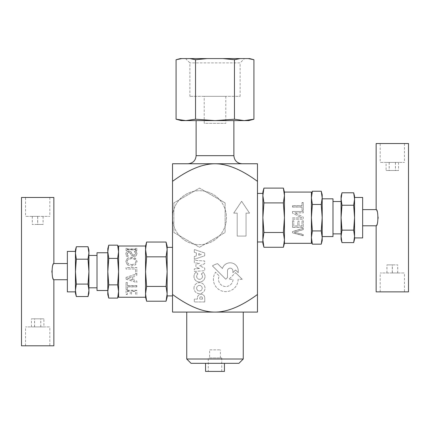 <?xml version="1.0" encoding="UTF-8"?>
<svg xmlns="http://www.w3.org/2000/svg" width="430" height="430" viewBox="0 0 430 430"><rect width="100%" height="100%" fill="white"/><g stroke="black" fill="none" stroke-linecap="round" stroke-linejoin="round"><path stroke-width="0.32" stroke-dasharray="2.15 1.61" d="M241.966 163.76L188.034 163.76L241.966 163.76M233.877 120.61L196.123 120.61L233.877 120.61M257.473 163.76L172.527 163.76L172.527 181.352C188.335 169.683 202.492 163.819 215 163.76C227.508 163.819 241.665 169.683 257.473 181.352L257.473 163.76M244.439 58.582L185.561 58.582L244.439 58.582L240.123 62.898L189.877 62.898L240.123 62.898L240.123 96.336L189.877 96.336L240.123 96.336M185.561 58.582L189.877 62.898L189.877 96.336M249.647 58.582L180.353 58.582M198.735 255.248L198.735 253.555L198.735 255.248L201.326 254.356L198.735 253.555L201.326 254.356L198.735 255.248M204.723 253.028L194.296 249.491L204.723 253.028L204.723 255.775L194.296 259.311L194.296 256.49L196.386 255.845L196.386 252.958L194.296 252.308L194.296 249.491L194.296 252.308L196.386 252.958L196.386 255.845L194.296 256.49L194.296 259.311L204.723 255.775L204.723 253.028M203.299 272.469L201.219 273.974L203.299 272.469A5.52 5.52 0 0 1 203.315 280.467A5.52 5.52 0 0 1 195.327 280.097A5.52 5.52 0 0 1 196.085 272.136L197.945 273.964A2.924 2.924 0 0 0 197.37 278.312A2.924 2.924 0 0 0 201.756 278.328A2.924 2.924 0 0 0 201.219 273.974A2.924 2.924 0 0 1 201.756 278.328A2.924 2.924 0 0 1 197.37 278.312A2.924 2.924 0 0 1 197.945 273.964L196.085 272.136A5.52 5.52 0 0 0 195.327 280.097A5.52 5.52 0 0 0 203.315 280.467A5.52 5.52 0 0 0 203.299 272.469M199.499 268.481L194.296 268.82L199.499 268.481L195.908 267.121L195.908 264.606L199.499 263.251L194.296 262.907L194.296 260.311L204.744 261.015L204.744 263.654L199.525 265.869L204.744 268.083L204.744 270.717L194.296 271.421L194.296 268.82L194.296 271.421L204.744 270.717L204.744 268.083L199.525 265.869L204.744 263.654L204.744 261.015L194.296 260.311L194.296 262.907L199.499 263.251L195.908 264.606L195.908 267.121L199.499 268.481M242.23 279.285L235.565 272.647L242.23 279.285L238.129 279.285A12.362 12.362 0 0 1 222.09 291.062A12.362 12.362 0 0 1 215.564 272.265L219.268 275.995A7.262 7.262 0 0 0 224.068 286.321A7.262 7.262 0 0 0 233.022 279.285L228.916 279.285L235.565 272.647L228.916 279.285L233.022 279.285A7.262 7.262 0 0 1 224.068 286.321A7.262 7.262 0 0 1 219.268 275.995L215.564 272.265A12.362 12.362 0 0 0 222.09 291.062A12.362 12.362 0 0 0 238.129 279.285L242.23 279.285M202.455 299.119L199.713 299.119L202.455 299.119L202.455 298.183A1.371 1.371 0 0 0 201.089 296.808A1.371 1.371 0 0 0 199.713 298.167L199.713 299.119L199.713 298.167A1.371 1.371 0 0 1 201.089 296.808A1.371 1.371 0 0 1 202.455 298.183L202.455 299.119M204.771 301.951L204.771 297.882L204.771 301.951L194.29 301.951L194.29 299.124L197.418 299.124L197.418 297.872A3.676 3.676 0 0 1 201.1 294.244A3.676 3.676 0 0 1 204.771 297.882A3.676 3.676 0 0 0 201.1 294.244A3.676 3.676 0 0 0 197.418 297.872L197.418 299.124L194.29 299.124L194.29 301.951L204.771 301.951M196.65 288.208A2.79 2.79 0 0 1 200.826 285.794A2.79 2.79 0 0 1 200.826 290.621A2.79 2.79 0 0 1 196.65 288.208A2.79 2.79 0 0 0 200.826 290.621A2.79 2.79 0 0 0 200.826 285.794A2.79 2.79 0 0 0 196.65 288.208M193.973 288.154A5.515 5.515 0 0 1 199.488 282.639A5.515 5.515 0 0 1 205.008 288.154A5.515 5.515 0 0 1 199.488 293.668A5.515 5.515 0 0 1 193.973 288.154A5.515 5.515 0 0 0 199.488 293.668A5.515 5.515 0 0 0 205.008 288.154A5.515 5.515 0 0 0 199.488 282.639A5.515 5.515 0 0 0 193.973 288.154M217.564 263.66A15.695 15.695 0 0 0 212.447 265.928A15.695 15.695 0 0 1 217.564 263.66L222.417 268.497A8.095 8.095 0 0 1 238.242 270.707L238.242 272.663L235.565 269.981L232.877 272.62L232.877 270.862A2.709 2.709 0 0 0 230.168 268.153A2.709 2.709 0 0 0 227.465 270.862L227.465 277.533L225.755 279.237L212.447 265.928L225.755 279.237L227.465 277.533L227.465 270.862A2.709 2.709 0 0 1 230.168 268.153A2.709 2.709 0 0 1 232.877 270.862L232.877 272.62L235.565 269.981L238.242 272.663L238.242 270.707A8.095 8.095 0 0 0 222.417 268.497L217.564 263.66M172.527 294.491L172.527 312.089L257.473 312.089L257.473 294.491C241.413 306.267 227.25 312.132 215 312.089C202.75 312.132 188.587 306.267 172.527 294.491L172.527 181.352M257.473 294.491L257.473 181.352M172.527 217.698A26.966 26.966 0 0 0 199.493 244.665A26.966 26.966 0 0 0 226.459 217.698A26.966 26.966 0 0 0 199.493 190.726A26.966 26.966 0 0 0 172.527 217.698M246.051 236.075L246.051 213.146L249.55 213.146L241.628 201.272L233.71 213.146L237.209 213.146L237.209 236.075L246.051 236.075L237.209 236.075L237.209 213.146L233.71 213.146L241.628 201.272L249.55 213.146L246.051 213.146L246.051 236.075M219.596 199.719A26.966 26.966 0 0 1 193.978 244.095A26.966 26.966 0 0 1 193.978 191.296A26.966 26.966 0 0 1 219.596 199.719L225.116 202.906L225.116 232.49L199.493 247.282L173.87 232.49L173.87 202.906L199.493 188.114L219.596 199.719M225.116 202.906L225.116 232.49L199.493 247.282L173.87 232.49L173.87 202.906L199.493 188.114L225.116 202.906M209.609 357.932L220.391 357.932L209.609 357.932L209.609 349.843L220.391 349.843L209.609 349.843M204.212 96.336L225.788 96.336L204.212 96.336L204.212 123.308L225.788 123.308L204.212 123.308M253.926 119.212L244.197 120.61L248.712 120.61M234.463 119.212L215 120.61L244.197 120.61L234.463 119.212L234.463 59.727L240.193 58.582M195.537 119.212L185.803 120.61L215 120.61L195.537 119.212L195.537 59.727L207.002 58.582M181.288 120.61L185.803 120.61L176.074 119.212M248.196 58.582L253.926 59.727M222.998 58.582L234.463 59.727M189.807 58.582L195.537 59.727M176.074 59.727L181.804 58.582M238.94 363.329L191.06 363.329M186.744 359.012L243.256 359.012M243.256 312.089L186.744 312.089L243.256 312.089M224.439 363.329L205.561 363.329L224.439 363.329M208.26 371.418L221.74 371.418L208.26 371.418L208.26 357.932L221.74 357.932L208.26 357.932M205.561 371.418L224.439 371.418M392.284 272.98L397.728 272.98L392.284 272.98L392.284 264.891L386.909 264.891L397.728 264.891L392.284 264.891M397.696 272.98L397.696 264.891M397.728 272.98L397.728 264.891M392.359 272.98L392.359 264.891M386.946 272.98L386.946 264.891M386.909 272.98L386.909 264.891M404.453 291.863L380.185 291.863L404.453 291.863L404.453 272.98L380.185 272.98L404.453 272.98M303.29 211.463L292.502 211.463L292.502 213.054L301.801 217.854L292.502 217.854L292.502 219.203L303.29 219.203L303.29 217.145L294.749 212.785L303.29 212.785L303.29 211.463L292.502 211.463M292.502 211.533L292.502 213.103L301.801 217.849L292.502 217.849L292.502 219.187L303.29 219.187L303.29 217.145L294.749 212.839L303.29 212.839L303.29 211.533M303.29 229.658L303.29 228.33L292.502 231.63L292.502 232.926L303.29 235.79L303.29 234.646L294.33 232.254L303.29 229.658L303.29 228.33M303.29 228.222L292.502 231.485L292.502 232.764L303.29 235.602L303.29 234.468L294.33 232.254M294.33 232.098L303.29 229.534M292.502 220.789L292.502 227.373L303.29 227.373L303.29 220.789L302.01 220.789L302.01 226.013L299.054 226.013L299.054 221.149L297.78 221.149L297.78 226.013L293.776 226.013L293.776 220.789L292.502 220.757L292.502 227.373M292.502 227.271L303.29 227.271L303.29 220.757L302.01 220.757L302.01 225.927L299.054 225.927L299.054 221.111L297.78 221.111L297.78 225.927L293.776 225.927L293.776 220.757L292.502 220.757M292.502 205.68L292.502 206.986L302.01 206.986L302.01 210.41L303.29 210.41L303.29 202.573L302.01 202.573L302.01 205.68L292.502 205.68L292.502 206.986M292.502 207.093L302.01 207.093L302.01 210.485L303.29 210.485L303.29 202.729L302.01 202.729L302.01 205.809L292.502 205.809M321.248 191.226L322.199 197.843L322.199 194.774M321.248 204.46L322.199 217.698L322.199 197.843L321.248 204.46L312.363 204.46L311.411 197.843L311.411 217.698L312.363 204.46M321.248 230.931L322.199 237.548L322.199 217.698L321.248 230.931L312.363 230.931L311.411 217.698L311.411 197.843L312.363 191.226M322.199 240.623L322.199 237.548L321.248 244.165M311.411 197.843L311.411 194.774L311.411 197.843M312.363 244.165L311.411 237.548L311.411 217.698L311.411 240.623L311.411 237.548L312.363 230.931M353.67 230.152L354.562 236.382L354.562 217.698L353.67 230.152L341.974 230.152L341.076 217.698L341.974 205.239L341.076 199.015L341.076 239.274M354.562 239.274L354.562 236.382L353.67 242.611M353.67 192.785L354.562 199.015L354.562 196.123M354.562 199.015L353.67 205.239L354.562 217.698L354.562 197.472L354.562 236.382M341.076 196.123L341.076 199.015L341.974 192.785M341.974 242.611L341.076 236.382L341.974 230.152M341.974 205.239L353.67 205.239M386.092 162.411L398.546 162.411L386.092 162.411L386.092 170.5L398.546 170.5L386.092 170.5M389.231 162.411L389.231 170.5M395.455 162.411L395.455 170.5M398.546 162.411L398.546 170.5M395.406 162.411L395.406 170.5M389.182 162.411L389.182 170.5M380.185 143.534L404.453 143.534L380.185 143.534L380.185 162.411L404.453 162.411L380.185 162.411M408.5 143.534L376.137 143.534M376.137 291.863L408.5 291.863M376.137 209.609C376.82 210.087 377.54 212.785 378.303 217.698C377.54 222.611 376.82 225.309 376.137 225.788M362.651 225.788L362.651 209.609L362.651 225.788M362.651 237.924L362.651 197.472M341.076 233.877L341.076 201.514L341.076 233.877M332.987 233.877L332.987 201.514L332.987 233.877M332.987 236.575L332.987 198.821M322.199 236.575L322.199 198.821L322.199 236.575M311.411 243.315L311.411 192.076M284.445 243.315L284.445 192.076M283.381 188.114L284.445 195.51L283.381 202.906L284.445 217.698L283.381 232.49L284.445 239.886L283.381 247.282M263.934 202.906L262.87 195.51L262.87 217.698L263.934 202.906L283.381 202.906M262.87 192.076L262.87 195.51L263.934 188.114M263.934 247.282L262.87 239.886L262.87 243.315M262.87 239.886L263.934 232.49L262.87 217.698L262.87 239.886M262.87 195.51L262.87 193.425M262.87 217.698L262.87 241.966L262.87 217.698M263.934 232.49L283.381 232.49M257.473 217.698L257.473 193.425L257.473 217.698M37.716 216.349L32.271 216.349L37.716 216.349L37.716 224.439L43.091 224.439L32.271 224.439L37.716 224.439M32.304 216.349L32.304 224.439M32.271 216.349L32.271 224.439M37.647 216.349L37.647 224.439M43.059 216.349L43.059 224.439M43.091 216.349L43.091 224.439M25.547 197.472L49.816 197.472L25.547 197.472L25.547 216.349L49.816 216.349L25.547 216.349M136.837 286.907L136.837 285.713L127.323 285.713L127.323 282.515L126.049 282.515L126.049 289.696L127.323 289.696L127.323 286.907L136.837 286.907L136.837 285.713M136.837 285.568L127.323 285.568L127.323 282.402L126.049 282.402L126.049 289.508L127.323 289.508L127.323 286.745L136.837 286.745M136.052 255.689L137.03 253.549L136.192 251.168L134.391 251.168L135.789 253.469L133.988 255.28L132.332 254.259L130.892 251.657L128.941 251.217C127.038 251.27 126.011 252.087 125.856 253.668L126.554 256.135L128.269 256.135L127.097 253.738L128.796 252.179L130.473 253.146L131.042 254.78L133.757 256.479L136.052 255.855L137.03 253.549M137.03 253.738L136.192 251.383L134.391 251.383L135.789 253.662L133.988 255.452L132.332 254.442L130.892 251.867L128.941 251.432C127.038 251.48 126.011 252.286 125.856 253.856L126.554 256.296L128.269 256.296L127.097 253.926L128.796 252.383L130.473 253.34L131.042 254.952L133.757 256.635L136.052 255.855M135.735 250.421L136.837 250.421L136.837 248.293L135.735 248.293L135.735 248.927L127.151 248.927L127.151 248.293L126.049 248.293L126.049 250.421L127.151 250.421L127.151 249.658L135.735 249.658L135.735 250.647L136.837 250.421M136.837 250.647L136.837 248.54L135.735 248.54L135.735 249.163L127.151 249.163L127.151 248.54L126.049 248.54L126.049 250.647L127.151 250.647L127.151 249.889L135.735 249.889L135.735 250.647M131.44 264.52C134.321 264.412 135.778 263.375 135.821 261.408C135.778 259.505 134.321 258.521 131.44 258.457L128.183 259.236L127.065 261.408L128.183 263.665L131.44 264.595L128.183 263.751L127.065 261.408M127.065 261.515L128.183 259.365L131.44 258.597C134.321 258.656 135.778 259.629 135.821 261.515L135.821 261.408M135.821 261.515C135.778 263.461 134.321 264.488 131.44 264.595M125.823 261.402L127.28 264.713L131.44 265.982L135.595 264.713L137.062 261.402L135.595 258.274L131.44 257.183L127.28 258.285L125.823 261.402L127.28 264.713M127.28 264.789L131.44 266.041L135.595 264.789L137.062 261.51L135.595 258.414L131.44 257.333L127.28 258.285M127.28 258.425L125.823 261.51M132.596 279.796L127.516 278.199L132.596 276.581L132.596 279.882L132.596 276.63L127.516 278.264L132.596 279.882M126.049 279.081L136.837 282.472L136.837 281.086L133.821 280.166L133.821 276.194L136.837 275.264L136.837 267.546L126.049 267.546L126.049 268.981L135.557 268.981L135.557 273.84L136.735 273.84L126.049 277.371L126.049 279.156L136.837 282.585L136.837 281.182L133.821 280.258L133.821 276.243L136.837 275.264M126.049 277.371L126.049 279.156M136.837 275.227L136.837 267.589L126.049 267.589L126.049 269.008L135.557 269.008L135.557 273.84L136.735 273.819L126.049 277.436M136.837 294.448L136.837 290.47L126.049 290.47L126.049 294.448L127.323 294.448L127.323 291.438L130.279 291.438L130.279 294.276L131.558 294.276L131.558 291.438L135.557 291.438L135.557 294.448L136.837 294.448L136.837 290.47M136.837 290.277L126.049 290.277L126.049 294.211L127.323 294.211L127.323 291.228L130.279 291.228L130.279 294.039L131.558 294.039L131.558 291.228L135.557 291.228L135.557 294.211L136.837 294.211M118.589 246.014L118.589 297.254M145.555 246.014L145.555 297.254M108.752 298.103L107.801 291.486L107.801 294.555M108.752 284.87L107.801 271.636L107.801 291.486L108.752 284.87L117.637 284.87L118.589 291.486L118.589 271.636L117.637 284.87M108.752 258.398L107.801 251.781L107.801 271.636L108.752 258.398L117.637 258.398L118.589 271.636L118.589 291.486L117.637 298.103M107.801 248.712L107.801 251.781L108.752 245.165M118.589 291.486L118.589 294.555L118.589 291.486M117.637 245.165L118.589 251.781L118.589 271.636L118.589 248.712L118.589 251.781L117.637 258.398M76.33 296.544L75.438 290.32L75.438 293.212M76.33 284.09L75.438 271.636L75.438 290.32L76.33 284.09L88.026 284.09L88.924 290.32L88.924 271.636L88.026 284.09M76.33 259.177L75.438 252.947L75.438 271.636L76.33 259.177L88.026 259.177L88.924 271.636L88.924 250.061M75.438 250.061L75.438 252.947L76.33 246.723M88.924 293.212L88.924 290.32L88.026 296.544M88.026 246.723L88.924 252.947L88.026 259.177M43.908 326.918L31.454 326.918L43.908 326.918L43.908 318.829L31.454 318.829L43.908 318.829M40.769 326.918L40.769 318.829M34.545 326.918L34.545 318.829M31.454 326.918L31.454 318.829M34.593 326.918L34.593 318.829M40.818 326.918L40.818 318.829M49.816 345.795L25.547 345.795L49.816 345.795L49.816 326.918L25.547 326.918L49.816 326.918M21.5 345.795L53.863 345.795M53.863 197.472L21.5 197.472M53.863 279.726C53.18 279.242 52.46 276.549 51.697 271.636C52.46 266.718 53.18 264.025 53.863 263.542M67.349 263.542L67.349 279.726L67.349 263.542M67.349 251.41L67.349 291.863M75.438 290.32L75.438 252.947M88.924 255.452L88.924 287.815L88.924 255.452M97.013 255.452L97.013 287.815L97.013 255.452M97.013 252.754L97.013 290.513M107.801 252.754L107.801 290.513L107.801 252.754M146.619 301.22L145.555 293.824L146.619 286.428L145.555 271.636L146.619 256.844L145.555 249.448L146.619 242.052M166.066 286.428L167.13 293.824L167.13 271.636L166.066 286.428L146.619 286.428M167.13 297.254L167.13 293.824L166.066 301.22M166.066 242.052L167.13 249.448L167.13 246.014M167.13 249.448L166.066 256.844L167.13 271.636L167.13 249.448M167.13 271.636L167.13 247.363L167.13 271.636M166.066 256.844L146.619 256.844M172.527 271.636L172.527 247.363L172.527 271.636M196.123 155.671L233.877 155.671M220.391 357.932L220.391 349.843M225.788 96.336L225.788 123.308M221.74 371.418L221.74 357.932M380.185 291.863L380.185 272.98M404.453 143.534L404.453 162.411M49.816 197.472L49.816 216.349M25.547 345.795L25.547 326.918"/><path stroke-width="0.64" d="M196.123 120.61L196.123 155.671C195.645 160.583 192.946 163.282 188.034 163.76M172.527 163.76L257.473 163.76L257.473 181.352C241.665 169.683 227.508 163.819 215 163.76C202.492 163.819 188.335 169.683 172.527 181.352L172.527 163.76M181.804 58.582L176.074 59.727L180.353 58.582L249.647 58.582L253.926 59.727L248.196 58.582M234.463 119.212L244.197 120.61L215 120.61L234.463 119.212L234.463 59.727L222.998 58.582M253.926 119.212L248.712 120.61L244.197 120.61L253.926 119.212L253.926 59.727M185.803 120.61L181.288 120.61L176.074 119.212L185.803 120.61L195.537 119.212L215 120.61L185.803 120.61M240.193 58.582L234.463 59.727M207.002 58.582L195.537 59.727L189.807 58.582M195.537 119.212L195.537 59.727M176.074 119.212L176.074 59.727M186.744 359.012L191.06 363.329L238.94 363.329L243.256 359.012L186.744 359.012L186.744 312.089M224.439 363.329L224.439 371.418L205.561 371.418L205.561 363.329M172.527 294.491C188.587 306.267 202.75 312.132 215 312.089L172.527 312.089L172.527 181.352M215 312.089C227.25 312.132 241.413 306.267 257.473 294.491L257.473 312.089L215 312.089M257.473 294.491L257.473 181.352M321.248 191.226L322.199 194.774L322.199 197.843L321.248 191.226L312.363 191.226L311.411 197.843L312.363 204.46L311.411 217.698L312.363 230.931L311.411 237.548L312.363 244.165L321.248 244.165L322.199 237.548L322.199 240.623L321.248 244.165M322.199 237.548L321.248 230.931L322.199 217.698L322.199 237.548M322.199 217.698L321.248 204.46L322.199 197.843L322.199 217.698M312.363 204.46L321.248 204.46M312.363 230.931L321.248 230.931M353.67 242.611L354.562 236.382L354.562 239.274L353.67 242.611L341.974 242.611L341.076 236.382L341.076 196.123L341.974 192.785L341.076 199.015L341.974 205.239L341.076 217.698L341.974 230.152L341.076 236.382L341.076 239.274L341.974 242.611M353.67 230.152L354.562 217.698L354.562 236.382L353.67 230.152L341.974 230.152M354.562 217.698L353.67 205.239L354.562 199.015L354.562 217.698M353.67 192.785L354.562 196.123L354.562 199.015L353.67 192.785L341.974 192.785M341.974 205.239L353.67 205.239M376.137 209.609L376.137 143.534L408.5 143.534L408.5 291.863L376.137 291.863L376.137 225.788C378.459 226.277 378.459 209.114 376.137 209.609L362.651 209.609M354.562 197.472L362.651 197.472L362.651 237.924L354.562 237.924M354.562 236.382L354.562 199.015M341.076 201.514L332.987 201.514M322.199 198.821L332.987 198.821L332.987 236.575L322.199 236.575M263.934 188.114L262.87 195.51L262.87 192.076L263.934 188.114L283.381 188.114L284.445 195.51L284.445 217.698L283.381 202.906L284.445 195.51L284.445 192.076L311.411 192.076L311.411 243.315L284.445 243.315L283.381 247.282L284.445 239.886L284.445 243.315M284.445 217.698L284.445 239.886L283.381 232.49L284.445 217.698M263.934 202.906L262.87 217.698L262.87 195.51L263.934 202.906L283.381 202.906M263.934 232.49L262.87 239.886L262.87 217.698L263.934 232.49L283.381 232.49M263.934 247.282L262.87 243.315L262.87 239.886L263.934 247.282L283.381 247.282M257.473 193.425L262.87 193.425L262.87 195.51M166.066 301.22L167.13 293.824L167.13 297.254L166.066 301.22L146.619 301.22L145.555 293.824L145.555 271.636L146.619 286.428L145.555 293.824L145.555 297.254L118.589 297.254L118.589 246.014L145.555 246.014L146.619 242.052L145.555 249.448L145.555 246.014M145.555 271.636L145.555 249.448L146.619 256.844L145.555 271.636M108.752 298.103L107.801 294.555L107.801 291.486L108.752 298.103L117.637 298.103L118.589 291.486L117.637 284.87L118.589 271.636L117.637 258.398L118.589 251.781L117.637 245.165L108.752 245.165L107.801 251.781L107.801 248.712L108.752 245.165M107.801 251.781L108.752 258.398L107.801 271.636L107.801 251.781M107.801 271.636L108.752 284.87L107.801 291.486L107.801 271.636M117.637 284.87L108.752 284.87M117.637 258.398L108.752 258.398M76.33 296.544L75.438 293.212L75.438 290.32L76.33 296.544L88.026 296.544L88.924 290.32L88.924 293.212L88.026 296.544M75.438 252.947L75.438 250.061L76.33 246.723L75.438 252.947L76.33 259.177L75.438 271.636L75.438 252.947L75.438 290.32L75.438 271.636L76.33 284.09L75.438 290.32M88.026 284.09L88.924 271.636L88.924 290.32L88.026 284.09L76.33 284.09M88.026 259.177L88.924 252.947L88.924 271.636L88.026 259.177L76.33 259.177M88.026 246.723L88.924 250.061L88.924 252.947L88.026 246.723L76.33 246.723M53.863 279.726L53.863 345.795L21.5 345.795L21.5 197.472L53.863 197.472L53.863 263.542C51.541 263.052 51.541 280.215 53.863 279.726L67.349 279.726M75.438 291.863L67.349 291.863L67.349 251.41L75.438 251.41M88.924 287.815L97.013 287.815M107.801 290.513L97.013 290.513L97.013 252.754L107.801 252.754M166.066 286.428L167.13 271.636L167.13 293.824L166.066 286.428L146.619 286.428M166.066 256.844L167.13 249.448L167.13 271.636L166.066 256.844L146.619 256.844M166.066 242.052L167.13 246.014L167.13 249.448L166.066 242.052L146.619 242.052M241.966 163.76C237.054 163.282 234.355 160.583 233.877 155.671L196.123 155.671M233.877 155.671L233.877 120.61M243.256 312.089L243.256 359.012M311.411 194.774L312.363 191.226M311.411 240.623L312.363 244.165M362.651 225.788L376.137 225.788M332.987 233.877L341.076 233.877M284.445 192.076L283.381 188.114M257.473 241.966L262.87 241.966M118.589 294.555L117.637 298.103M118.589 248.712L117.637 245.165M67.349 263.542L53.863 263.542M97.013 255.452L88.924 255.452M145.555 297.254L146.619 301.22M172.527 247.363L167.13 247.363M172.527 295.904L167.13 295.904"/></g></svg>
